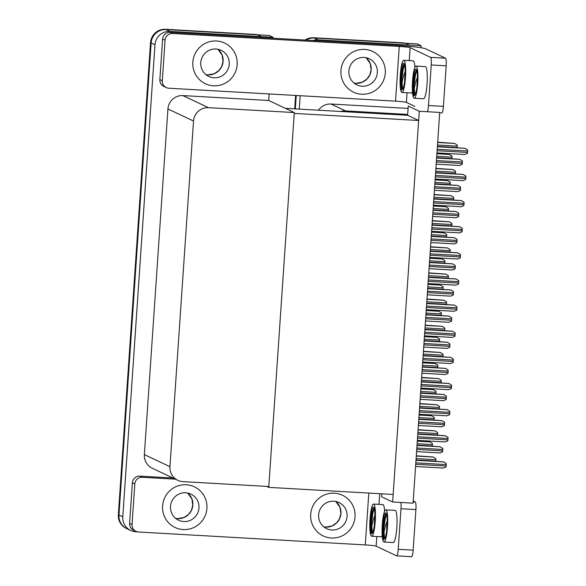 <?xml version="1.0" encoding="UTF-8"?>
<svg xmlns="http://www.w3.org/2000/svg" width="586" height="586" viewBox="0 0 586 586"><rect width="100%" height="100%" fill="white"/><g stroke="black" fill="none" stroke-linecap="round" stroke-linejoin="round"><path stroke-width="0.88" d="M408.09 108.417L330.995 104.022A14.218 13.983 115.3 0 0 318.52 110.212M419.283 111.252L392.649 502.004L413.079 503.169L439.72 112.417L419.283 111.252L408.252 106.044L407.68 114.438L345.55 110.901A14.218 13.983 115.3 0 0 340.715 111.479M407.68 114.438L407.622 115.288L418.653 120.496L393.162 494.459L268.747 487.369L294.245 113.413L418.653 120.496M312.953 40.493A14.218 13.983 -64.7 0 1 318.037 39.833L421.136 45.708L417.305 43.899L314.213 38.024L403.307 43.1A14.218 13.983 -64.7 0 1 408.413 44.397M421.136 45.708L420.997 47.737M306.053 40.097A14.218 13.983 -64.7 0 1 314.213 38.024A14.218 13.983 -64.7 0 0 306.053 40.097M295.329 108.893L296.245 95.489L295.329 108.893M299.27 109.113L300.179 95.716M381.816 493.815L381.618 496.796L392.649 502.004M266.696 486.402L268.747 487.369M285.323 108.322L407.622 115.288M137.585 531.868L135.82 531.773A14.218 13.983 -64.7 0 1 130.715 530.477L126.884 528.667A14.218 13.983 -64.7 0 1 118.958 515.013L151.144 42.946A14.218 13.983 -64.7 0 1 166.102 29.593L269.194 35.46L273.025 37.27L272.959 38.215M130.715 530.477A14.218 13.983 -64.7 0 1 122.789 516.823L154.975 44.756A14.218 13.983 -64.7 0 1 169.933 31.395L273.025 37.27M269.164 93.943L268.718 100.477L182.883 95.591A14.218 13.983 115.3 0 0 167.926 108.945L144.361 454.597A14.218 13.983 115.3 0 0 152.279 468.251L177.866 480.337A14.218 13.983 115.3 0 0 182.979 481.633L268.806 486.519L294.304 112.563L268.718 100.477M294.304 112.563L208.47 107.67A14.218 13.983 115.3 0 0 193.512 121.024L169.947 466.683A14.218 13.983 115.3 0 0 177.866 480.337M294.699 108.857L295.615 95.452M305.072 40.046A14.218 13.983 -64.7 0 1 313.598 37.738L402.699 42.815A14.218 13.983 -64.7 0 1 405.314 43.218M257.21 34.779A14.218 13.983 -64.7 0 0 254.588 34.376L165.486 29.3A14.218 13.983 -64.7 0 0 150.529 42.653L118.35 514.72A14.218 13.983 -64.7 0 0 126.268 528.374L126.884 528.667A14.218 13.983 -64.7 0 1 118.958 515.013L151.144 42.946A14.218 13.983 -64.7 0 1 166.102 29.593L255.203 34.662A14.218 13.983 -64.7 0 1 260.309 35.966M417.32 440.943L429.794 441.873L432.461 443.573A2.366 0.396 93.3 0 1 432.424 444.584L432.329 445.997A2.366 0.396 93.3 0 1 432.322 446.1M416.309 455.805L433.252 456.999L435.918 458.692A2.366 0.396 93.3 0 1 435.889 459.702L435.786 461.123A2.366 0.396 93.3 0 1 435.786 461.219M417.027 445.228L440.152 446.766L442.818 448.458A2.366 0.396 93.3 0 1 442.782 449.477L442.686 450.89A2.366 0.396 93.3 0 1 442.584 451.872L439.844 452.941L416.595 451.616L439.808 452.934M416.016 460.091L443.609 461.885L446.276 463.585A2.366 0.396 93.3 0 1 446.246 464.595L446.144 466.009A2.366 0.396 93.3 0 1 446.041 466.991L443.309 468.068L415.577 466.485L443.272 468.053M417.796 433.962L445.397 435.757L448.056 437.449A2.366 0.396 93.3 0 1 448.026 438.467L447.931 439.881A2.366 0.396 93.3 0 1 447.821 440.862L445.089 441.932L417.364 440.35L445.052 441.925M419.576 407.827L447.177 409.621L449.836 411.321A2.366 0.396 93.3 0 1 449.806 412.332L449.711 413.745A2.366 0.396 93.3 0 1 449.608 414.727L446.869 415.804L419.144 414.221L446.832 415.796M421.363 381.698L448.957 383.493L451.623 385.185A2.366 0.396 93.3 0 1 451.586 386.203L451.491 387.617A2.366 0.396 93.3 0 1 451.388 388.599L448.649 389.668L420.924 388.086L448.612 389.661M423.143 355.563L450.737 357.365L453.403 359.057A2.366 0.396 93.3 0 1 453.366 360.068L453.271 361.481A2.366 0.396 93.3 0 1 453.168 362.463L450.4 363.532L422.704 361.95L450.429 363.54M418.089 429.677L435.039 430.864L437.698 432.556A2.366 0.396 93.3 0 1 437.669 433.574L437.574 434.988A2.366 0.396 93.3 0 1 437.566 435.09M419.869 403.542L436.819 404.736L439.478 406.428A2.366 0.396 93.3 0 1 439.449 407.438L439.353 408.86A2.366 0.396 93.3 0 1 439.346 408.955M421.649 377.413L438.599 378.6L441.265 380.299A2.366 0.396 93.3 0 1 441.229 381.31L441.133 382.724A2.366 0.396 93.3 0 1 441.126 382.826M423.436 351.278L440.379 352.472L443.045 354.164A2.366 0.396 93.3 0 1 443.009 355.175L442.913 356.596A2.366 0.396 93.3 0 1 442.906 356.691M419.1 414.807L431.574 415.745L434.241 417.437A2.366 0.396 93.3 0 1 434.204 418.455L434.109 419.869A2.366 0.396 93.3 0 1 434.101 419.964M420.887 388.679L433.354 389.609L436.021 391.309A2.366 0.396 93.3 0 1 435.991 392.32L435.889 393.733A2.366 0.396 93.3 0 1 435.881 393.836M422.667 362.544L435.142 363.481L437.801 365.173A2.366 0.396 93.3 0 1 437.771 366.191L437.676 367.605A2.366 0.396 93.3 0 1 437.669 367.7M418.807 419.093L441.932 420.638L444.598 422.33A2.366 0.396 93.3 0 1 444.562 423.341L444.466 424.762A2.366 0.396 93.3 0 1 444.364 425.736L441.624 426.813L418.375 425.487L441.595 426.806M420.594 392.964L443.712 394.503L446.378 396.202A2.366 0.396 93.3 0 1 446.349 397.213L446.246 398.627A2.366 0.396 93.3 0 1 446.144 399.608L443.412 400.678L420.155 399.352L443.375 400.67M422.374 366.829L445.499 368.374L448.158 370.066A2.366 0.396 93.3 0 1 448.129 371.077L448.034 372.498A2.366 0.396 93.3 0 1 447.924 373.472L445.192 374.549L421.935 373.223L445.155 374.542M213.472 85.798A22.51 22.143 115.3 0 0 236.48 68.855A22.51 22.143 115.3 0 0 224.614 43.042A22.51 22.143 115.3 0 0 216.527 40.991A22.51 22.143 115.3 0 0 193.526 57.941A22.51 22.143 115.3 0 0 205.393 83.747A22.51 22.143 115.3 0 0 213.472 85.798A22.51 22.143 115.3 0 0 236.48 68.855A22.51 22.143 115.3 0 0 224.614 43.042A22.51 22.143 115.3 0 0 216.527 40.991A22.51 22.143 115.3 0 0 193.526 57.941A22.51 22.143 115.3 0 0 205.393 83.747A22.51 22.143 115.3 0 0 213.472 85.798M361.584 94.236A22.51 22.143 115.3 0 0 384.584 77.293A22.51 22.143 115.3 0 0 372.725 51.48A22.51 22.143 115.3 0 0 364.639 49.429A22.51 22.143 115.3 0 0 341.638 66.379A22.51 22.143 115.3 0 0 353.497 92.185A22.51 22.143 115.3 0 0 361.584 94.236A22.51 22.143 115.3 0 0 384.584 77.293A22.51 22.143 115.3 0 0 372.725 51.48A22.51 22.143 115.3 0 0 364.639 49.429A22.51 22.143 115.3 0 0 341.638 66.379A22.51 22.143 115.3 0 0 353.497 92.185A22.51 22.143 115.3 0 0 361.584 94.236M162.307 80.758A7.105 6.995 115.3 0 0 166.27 87.578L163.816 86.42A7.105 6.995 -64.7 0 1 159.853 79.601L162.307 80.758L165.069 40.192L162.622 39.035A7.105 6.995 -64.7 0 1 170.101 32.355L393.081 45.056A28.428 1.883 3.9 0 1 425.663 48.821L445.507 58.197A7.105 1.179 93.3 0 1 446.173 65.815L431.245 64.965A7.105 1.179 -86.7 0 0 430.578 57.347L410.127 47.686L409.248 60.6M159.853 79.601L162.622 39.035M427.333 111.714A7.105 1.179 -86.7 0 0 428.483 105.524L443.404 106.381L446.173 65.815M443.404 106.381A7.105 1.179 93.3 0 1 441.851 112.93A7.105 1.179 93.3 0 1 441.778 112.908M428.483 105.524L431.245 64.965M414.917 106.425L406.398 102.396A9.479 0.63 3.9 0 0 395.535 101.144L168.819 88.23A7.105 6.995 115.3 0 1 166.27 87.578M395.535 101.144L399.264 46.426L172.555 33.512A7.105 6.995 115.3 0 0 165.069 40.192M399.264 46.426A9.479 0.63 -176.1 0 1 410.127 47.686M183.22 529.568A22.51 22.143 115.3 0 0 206.221 512.625A22.51 22.143 115.3 0 0 194.362 486.812A22.51 22.143 115.3 0 0 186.275 484.761A22.51 22.143 115.3 0 0 163.274 501.704A22.51 22.143 115.3 0 0 175.141 527.517A22.51 22.143 115.3 0 0 183.22 529.568A22.51 22.143 115.3 0 0 206.221 512.625A22.51 22.143 115.3 0 0 194.362 486.812A22.51 22.143 115.3 0 0 186.275 484.761A22.51 22.143 115.3 0 0 163.274 501.704A22.51 22.143 115.3 0 0 175.141 527.517A22.51 22.143 115.3 0 0 183.22 529.568M331.332 538.007A22.51 22.143 115.3 0 0 354.332 521.057A22.51 22.143 115.3 0 0 342.473 495.251A22.51 22.143 115.3 0 0 334.386 493.2A22.51 22.143 115.3 0 0 311.386 510.142A22.51 22.143 115.3 0 0 323.245 535.956A22.51 22.143 115.3 0 0 331.332 538.007A22.51 22.143 115.3 0 0 354.332 521.057A22.51 22.143 115.3 0 0 342.473 495.251A22.51 22.143 115.3 0 0 334.386 493.2A22.51 22.143 115.3 0 0 311.386 510.142A22.51 22.143 115.3 0 0 323.245 535.956A22.51 22.143 115.3 0 0 331.332 538.007M132.055 524.521A7.105 6.995 115.3 0 0 136.018 531.348L133.564 530.191A7.105 6.995 -64.7 0 1 129.601 523.364L132.055 524.521L134.817 483.955L132.37 482.798A7.105 6.995 -64.7 0 1 139.849 476.125L172.951 478.008M129.601 523.364L132.37 482.798M413.225 501.008L415.254 501.96A7.105 1.179 93.3 0 1 415.921 509.578L400.992 508.729A7.105 1.179 -86.7 0 0 400.861 502.473M376.798 536.52L376.139 546.167L396.597 555.828A7.105 1.179 -86.7 0 0 396.671 555.85A7.105 1.179 -86.7 0 0 398.224 549.294L413.152 550.144L415.921 509.578M413.152 550.144A7.105 1.179 93.3 0 1 411.599 556.7A7.105 1.179 93.3 0 1 411.526 556.678M398.224 549.294L400.992 508.729M175.397 479.165L142.295 477.282A7.105 6.995 115.3 0 0 134.817 483.955M136.018 531.348A7.105 6.995 115.3 0 0 138.567 532L365.283 544.914L368.814 493.068M376.139 546.167A9.479 0.63 3.9 0 0 365.283 544.914M401.967 92.463A16.108 2.674 -86.7 0 0 405.49 77.608A16.108 2.674 -86.7 0 0 403.798 60.292A16.108 2.674 -86.7 0 0 400.282 75.147A16.108 2.674 -86.7 0 0 401.967 92.463L411.299 92.991A16.108 2.674 -86.7 0 0 412.449 91.687M400.685 76.891L400.538 84.472C400.743 87.482 401.132 89.358 401.703 90.09L403.043 88.398A13.031 2.168 -86.7 0 0 404.992 77.374A13.031 2.168 -86.7 0 0 403.622 63.369A13.031 2.168 -86.7 0 0 400.773 75.382A13.031 2.168 -86.7 0 0 400.685 76.891L402.106 69.067L404.223 63.969M405.344 71.067L403.615 75.631L402.025 82.458A13.031 2.168 -86.7 0 0 402.904 88.779M405.168 72.32A10.709 1.78 -86.7 0 0 404.831 75.77A10.709 1.78 -86.7 0 0 404.692 80.67M402.655 89.35L402.025 82.458M414.903 67.39A16.108 2.674 -86.7 0 0 413.13 60.827L403.798 60.292M400.538 84.472L402.545 68.562L404.069 64.152M401.703 90.09L401.344 82.458L403.285 68.606L404.516 64.804M362.133 86.223A14.452 14.218 115.3 0 0 369.283 58.768A14.452 14.218 115.3 0 0 349.322 68.328A14.452 14.218 115.3 0 0 362.133 86.223M183.77 521.555A14.452 14.218 115.3 0 0 190.919 494.101A14.452 14.218 115.3 0 0 170.958 503.66A14.452 14.218 115.3 0 0 183.77 521.555M331.881 529.986A14.452 14.218 115.3 0 0 339.03 502.532A14.452 14.218 115.3 0 0 319.07 512.098A14.452 14.218 115.3 0 0 331.881 529.986M214.022 77.784A14.452 14.218 115.3 0 0 221.178 50.33A14.452 14.218 115.3 0 0 201.21 59.889A14.452 14.218 115.3 0 0 214.022 77.784M414.221 98.25L423.553 98.785A16.108 2.674 -86.7 0 0 427.077 83.93A16.108 2.674 -86.7 0 0 425.385 66.614L416.053 66.079A16.108 2.674 -86.7 0 0 412.537 80.934A16.108 2.674 -86.7 0 0 414.221 98.25A16.108 2.674 -86.7 0 0 417.745 83.395A16.108 2.674 -86.7 0 0 416.053 66.079M412.947 82.677L412.8 90.259C412.998 93.277 413.386 95.152 413.958 95.884L415.306 94.185A13.031 2.168 -86.7 0 0 417.247 83.161A13.031 2.168 -86.7 0 0 415.884 69.155A13.031 2.168 -86.7 0 0 413.035 81.168A13.031 2.168 -86.7 0 0 412.947 82.677L414.368 74.854L416.478 69.756M417.598 76.861L415.87 81.417L414.28 88.252A13.031 2.168 -86.7 0 0 415.166 94.573M417.422 78.106A10.709 1.78 -86.7 0 0 417.093 81.557A10.709 1.78 -86.7 0 0 416.946 86.457M414.91 95.137L414.28 88.252M412.8 90.259L414.8 74.356L416.324 69.939M413.958 95.884L413.606 88.244L415.54 74.4L416.771 70.591M371.714 536.227A16.108 2.674 -86.7 0 0 375.238 521.379A16.108 2.674 -86.7 0 0 373.546 504.063A16.108 2.674 -86.7 0 0 370.022 518.918A16.108 2.674 -86.7 0 0 371.714 536.227L381.047 536.761A16.108 2.674 -86.7 0 0 382.197 535.457M370.433 520.654L370.286 528.235C370.491 531.253 370.879 533.128 371.451 533.861L372.791 532.169A13.031 2.168 -86.7 0 0 374.74 521.144A13.031 2.168 -86.7 0 0 373.37 507.139A13.031 2.168 -86.7 0 0 370.52 519.152A13.031 2.168 -86.7 0 0 370.433 520.654L371.854 512.831L373.971 507.74M375.091 514.838L373.363 519.394L371.773 526.228A13.031 2.168 -86.7 0 0 372.652 532.549M374.915 516.09A10.709 1.78 -86.7 0 0 374.579 519.54A10.709 1.78 -86.7 0 0 374.439 524.441M372.403 533.114L371.773 526.228M384.65 511.153A16.108 2.674 -86.7 0 0 382.878 504.59L373.546 504.063M370.286 528.235L372.286 512.332L373.817 507.923M371.451 533.861L371.092 526.228L373.033 512.376L374.264 508.575M383.969 542.021L393.301 542.548A16.108 2.674 -86.7 0 0 396.825 527.693A16.108 2.674 -86.7 0 0 395.132 510.384L385.8 509.849A16.108 2.674 -86.7 0 0 382.284 524.704A16.108 2.674 -86.7 0 0 383.969 542.021A16.108 2.674 -86.7 0 0 387.493 527.166A16.108 2.674 -86.7 0 0 385.8 509.849M382.695 526.448L382.548 534.029C382.746 537.047 383.134 538.915 383.705 539.647L385.053 537.955A13.031 2.168 -86.7 0 0 386.994 526.931A13.031 2.168 -86.7 0 0 385.625 512.926A13.031 2.168 -86.7 0 0 382.783 524.939A13.031 2.168 -86.7 0 0 382.695 526.448L384.116 518.625L386.225 513.526M387.346 520.624L385.617 525.188L384.028 532.015A13.031 2.168 -86.7 0 0 384.907 538.344M387.17 521.877A10.709 1.78 -86.7 0 0 386.841 525.327A10.709 1.78 -86.7 0 0 386.694 530.227M384.658 538.908L384.028 532.015M382.548 534.029L384.548 518.127L386.071 513.71M383.705 539.647L383.354 532.015L385.288 518.163L386.518 514.362M425.216 325.149L442.159 326.336L444.825 328.035A2.366 0.396 93.3 0 1 444.796 329.046L444.701 330.46A2.366 0.396 93.3 0 1 444.693 330.563M426.996 299.021L443.946 300.208L446.605 301.9A2.366 0.396 93.3 0 1 446.576 302.911L446.481 304.332A2.366 0.396 93.3 0 1 446.473 304.427M428.776 272.886L445.726 274.072L448.385 275.772A2.366 0.396 93.3 0 1 448.356 276.782L448.261 278.196A2.366 0.396 93.3 0 1 448.253 278.299M424.923 329.435L452.517 331.229L455.183 332.921A2.366 0.396 93.3 0 1 455.154 333.939L455.051 335.353A2.366 0.396 93.3 0 1 454.948 336.335L452.216 337.404L424.484 335.822L452.18 337.397M426.703 303.306L454.304 305.101L456.963 306.793A2.366 0.396 93.3 0 1 456.933 307.804L456.838 309.218A2.366 0.396 93.3 0 1 456.728 310.199L453.996 311.276L426.271 309.694L453.96 311.269M428.483 277.171L456.084 278.965L458.743 280.657A2.366 0.396 93.3 0 1 458.713 281.676L458.618 283.089A2.366 0.396 93.3 0 1 458.516 284.071L455.776 285.14L428.051 283.565L455.74 285.133M424.154 340.7L447.279 342.239L449.938 343.938A2.366 0.396 93.3 0 1 449.909 344.949L449.814 346.363A2.366 0.396 93.3 0 1 449.711 347.344L446.972 348.414L423.722 347.088L446.935 348.406M425.934 314.565L449.059 316.11L451.725 317.802A2.366 0.396 93.3 0 1 451.689 318.813L451.594 320.234A2.366 0.396 93.3 0 1 451.491 321.209L448.751 322.285L425.502 320.96L448.715 322.278M427.721 288.437L450.839 289.975L453.505 291.674A2.366 0.396 93.3 0 1 453.469 292.685L453.374 294.099A2.366 0.396 93.3 0 1 453.271 295.08L450.531 296.15L427.282 294.824L450.502 296.142M424.447 336.415L436.922 337.346L439.581 339.045A2.366 0.396 93.3 0 1 439.551 340.056L439.456 341.47A2.366 0.396 93.3 0 1 439.449 341.572M426.227 310.28L438.702 311.217L441.368 312.909A2.366 0.396 93.3 0 1 441.331 313.928L441.236 315.341A2.366 0.396 93.3 0 1 441.229 315.436M428.007 284.151L440.482 285.082L443.148 286.781A2.366 0.396 93.3 0 1 443.111 287.792L443.016 289.206A2.366 0.396 93.3 0 1 443.009 289.308M430.556 246.757L447.506 247.944L450.173 249.636A2.366 0.396 93.3 0 1 450.136 250.647L450.041 252.068A2.366 0.396 93.3 0 1 450.033 252.163M432.343 220.622L449.286 221.808L451.953 223.508A2.366 0.396 93.3 0 1 451.923 224.519L451.821 225.932A2.366 0.396 93.3 0 1 451.813 226.035M434.123 194.493L451.073 195.68L453.732 197.372A2.366 0.396 93.3 0 1 453.703 198.39L453.608 199.804A2.366 0.396 93.3 0 1 453.601 199.899M435.903 168.358L452.853 169.544L455.512 171.244A2.366 0.396 93.3 0 1 455.483 172.255L455.388 173.668A2.366 0.396 93.3 0 1 455.381 173.771M437.683 142.23L454.633 143.416L457.3 145.108A2.366 0.396 93.3 0 1 457.263 146.126L457.168 147.54A2.366 0.396 93.3 0 1 457.161 147.635M430.271 251.042L457.864 252.837L460.53 254.529A2.366 0.396 93.3 0 1 460.493 255.54L460.398 256.961A2.366 0.396 93.3 0 1 460.296 257.935L457.556 259.012L429.831 257.43L457.52 259.005M432.05 224.907L459.644 226.701L462.31 228.394A2.366 0.396 93.3 0 1 462.273 229.412L462.178 230.825A2.366 0.396 93.3 0 1 462.076 231.807L459.336 232.876L431.611 231.302L459.307 232.869M433.83 198.779L461.424 200.573L464.09 202.265A2.366 0.396 93.3 0 1 464.061 203.276L463.958 204.697A2.366 0.396 93.3 0 1 463.856 205.671L461.123 206.748L433.398 205.166L461.087 206.741M435.61 172.643L463.211 174.438L465.87 176.13A2.366 0.396 93.3 0 1 465.841 177.148L465.745 178.562A2.366 0.396 93.3 0 1 465.643 179.543L462.903 180.613L435.178 179.038L462.867 180.605M437.39 146.515L464.991 148.309L467.65 150.001A2.366 0.396 93.3 0 1 467.621 151.012L467.525 152.433A2.366 0.396 93.3 0 1 467.423 153.407L464.683 154.484L436.958 152.902L464.647 154.477M429.501 262.308L452.619 263.846L455.285 265.539A2.366 0.396 93.3 0 1 455.256 266.557L455.154 267.97A2.366 0.396 93.3 0 1 455.051 268.945L452.319 270.021L429.062 268.696L452.282 270.014M431.281 236.173L454.406 237.711L457.065 239.41A2.366 0.396 93.3 0 1 457.036 240.421L456.941 241.835A2.366 0.396 93.3 0 1 456.831 242.816L454.099 243.886L430.842 242.567L454.062 243.879M433.061 210.044L456.186 211.583L458.845 213.275A2.366 0.396 93.3 0 1 458.816 214.293L458.721 215.707A2.366 0.396 93.3 0 1 458.618 216.681L455.879 217.758L432.629 216.432L455.842 217.75M434.841 183.909L457.966 185.447L460.633 187.146A2.366 0.396 93.3 0 1 460.596 188.157L460.501 189.571A2.366 0.396 93.3 0 1 460.398 190.553L457.659 191.622L434.409 190.304L457.622 191.615M436.629 157.781L459.746 159.319L462.413 161.011A2.366 0.396 93.3 0 1 462.376 162.029L462.281 163.443A2.366 0.396 93.3 0 1 462.178 164.424L459.439 165.494L436.189 164.168L459.409 165.486M429.794 258.023L442.262 258.953L444.928 260.645A2.366 0.396 93.3 0 1 444.899 261.664L444.803 263.077A2.366 0.396 93.3 0 1 444.796 263.173M431.574 231.888L444.049 232.818L446.708 234.517A2.366 0.396 93.3 0 1 446.678 235.528L446.583 236.942A2.366 0.396 93.3 0 1 446.576 237.044M433.354 205.759L445.829 206.69L448.488 208.382A2.366 0.396 93.3 0 1 448.458 209.4L448.363 210.814A2.366 0.396 93.3 0 1 448.356 210.909M435.134 179.624L447.609 180.554L450.275 182.253A2.366 0.396 93.3 0 1 450.238 183.264L450.143 184.678A2.366 0.396 93.3 0 1 450.136 184.78M436.914 153.495L449.389 154.426L452.055 156.118A2.366 0.396 93.3 0 1 452.018 157.136L451.923 158.55A2.366 0.396 93.3 0 1 451.916 158.652M345.55 110.901L330.995 104.022M318.037 39.833L313.598 37.738M122.789 516.823L118.35 514.72M169.933 31.395L165.486 29.3M154.975 44.756L150.529 42.653M193.512 121.024L167.926 108.945M208.47 107.67L182.883 95.591M169.947 466.683L144.361 454.597M402.699 42.815L403.307 43.1M254.588 34.376L255.203 34.662M417.034 445.126L432.329 445.997M417.129 443.712L432.424 444.584M417.305 441.192L429.868 441.91M416.023 459.995L435.786 461.123M416.119 458.582L435.889 459.702M416.287 456.062L433.332 457.036M416.741 449.411L442.686 450.89M416.836 447.997L442.782 449.477M417.012 445.485L440.225 446.803M415.73 464.28L446.144 466.009M415.826 462.867L446.246 464.595M416.001 460.347L443.69 461.922M417.51 438.145L447.931 439.881M417.606 436.731L448.026 438.467M417.781 434.219L445.47 435.794M419.29 412.017L449.711 413.745M419.393 410.603L449.806 412.332M419.561 408.083L447.25 409.658M421.078 385.881L451.491 387.617M421.173 384.467L451.586 386.203M421.341 381.955L449.03 383.53M422.858 359.753L453.271 361.481M422.953 358.339L453.366 360.068M423.121 355.819L450.817 357.394M417.803 433.86L437.574 434.988M417.899 432.446L437.669 433.574M418.074 429.934L435.112 430.9M419.583 407.731L439.353 408.86M419.679 406.318L439.449 407.438M419.854 403.798L436.892 404.772M421.363 381.596L441.133 382.724M421.466 380.182L441.229 381.31M421.634 377.67L438.68 378.637M423.151 355.468L442.913 356.596M423.246 354.054L443.009 355.175M423.414 351.534L440.46 352.508M418.814 418.997L434.109 419.869M418.917 417.584L434.204 418.455M419.085 415.064L431.655 415.782M420.602 392.862L435.889 393.733M420.697 391.448L435.991 392.32M420.865 388.936L433.435 389.646M422.381 366.733L437.676 367.605M422.477 365.32L437.771 366.191M422.645 362.8L435.215 363.518M418.529 423.282L444.466 424.762M418.624 421.869L444.562 423.341M418.792 419.349L442.012 420.675M420.308 397.147L446.246 398.627M420.404 395.733L446.349 397.213M420.572 393.221L443.792 394.539M422.088 371.019L448.034 372.498M422.184 369.605L448.129 371.077M422.36 367.085L445.572 368.411M407.05 92.749L406.398 102.396M430.578 57.347L445.507 58.197M170.101 32.355L172.555 33.512M379.721 493.69L378.988 504.37M413.167 501.843L415.254 501.96M139.849 476.125L142.295 477.282M356.002 83.322A14.452 14.218 -64.7 0 1 354.054 83.08L355.951 83.315L362.273 82.208L366.924 79.044L369.781 74.957L371.143 69.734L370.227 63.53L366.03 57.692A14.452 14.218 -64.7 0 1 356.002 83.322M177.639 518.654A14.452 14.218 -64.7 0 1 175.69 518.405L177.587 518.647L183.916 517.533L188.567 514.376L191.417 510.289L192.787 505.066L191.864 498.862L187.674 493.024A14.452 14.218 -64.7 0 1 177.639 518.654M325.75 527.092A14.452 14.218 -64.7 0 1 323.802 526.843L325.699 527.078L332.02 525.972L336.672 522.815L339.528 518.72L340.891 513.504L339.975 507.3L335.778 501.462A14.452 14.218 -64.7 0 1 325.75 527.092M207.891 74.891A14.452 14.218 -64.7 0 1 205.942 74.642L207.84 74.876L214.168 73.77L218.82 70.606L221.676 66.518L223.039 61.296L222.123 55.091L217.926 49.253A14.452 14.218 -64.7 0 1 207.891 74.891M424.931 329.332L444.701 330.46M425.026 327.918L444.796 329.046M425.194 325.406L442.24 326.373M426.711 303.204L446.481 304.332M426.806 301.79L446.576 302.911M426.982 299.27L444.02 300.244M428.491 277.068L448.261 278.196M428.586 275.654L448.356 276.782M428.762 273.142L445.8 274.109M424.638 333.617L455.051 335.353M424.733 332.203L455.154 333.939M424.909 329.691L452.597 331.266M426.418 307.489L456.838 309.218M426.513 306.075L456.933 307.804M426.689 303.555L454.377 305.13M428.198 281.353L458.618 283.089M428.3 279.94L458.713 281.676M428.469 277.427L456.157 279.002M423.868 344.883L449.814 346.363M423.964 343.469L449.909 344.949M424.139 340.957L447.352 342.275M425.648 318.755L451.594 320.234M425.751 317.341L451.689 318.813M425.919 314.821L449.132 316.147M427.436 292.619L453.374 294.099M427.531 291.205L453.469 292.685M427.699 288.693L450.92 290.011M424.161 340.598L439.456 341.47M424.257 339.184L439.551 340.056M424.432 336.672L436.995 337.382M425.941 314.47L441.236 315.341M426.037 313.056L441.331 313.928M426.212 310.536L438.782 311.254M427.721 288.334L443.016 289.206M427.824 286.92L443.111 287.792M427.992 284.408L440.562 285.118M430.278 250.94L450.041 252.068M430.373 249.526L450.136 250.647M430.542 247.006L447.587 247.981M432.058 224.804L451.821 225.932M432.153 223.391L451.923 224.519M432.322 220.878L449.367 221.845M433.838 198.676L453.608 199.804M433.933 197.262L453.703 198.39M434.109 194.742L451.147 195.717M435.618 172.548L455.388 173.668M435.713 171.127L455.483 172.255M435.889 168.614L452.927 169.581M437.398 146.412L457.168 147.54M437.5 144.998L457.263 146.126M437.669 142.479L454.707 143.453M429.985 255.225L460.398 256.961M430.08 253.811L460.493 255.54M430.249 251.291L457.937 252.874M431.765 229.089L462.178 230.825M431.86 227.676L462.273 229.412M432.029 225.163L459.724 226.738M433.545 202.961L463.958 204.697M433.64 201.547L464.061 203.276M433.816 199.028L461.504 200.61M435.325 176.833L465.745 178.562M435.42 175.412L465.841 177.148M435.596 172.899L463.284 174.474M437.105 150.697L467.525 152.433M437.207 149.284L467.621 151.012M437.376 146.764L465.064 148.346M429.216 266.491L455.154 267.97M429.311 265.077L455.256 266.557M429.479 262.557L452.7 263.883M430.996 240.355L456.941 241.835M431.091 238.941L457.036 240.421M431.267 236.429L454.48 237.748M432.776 214.227L458.721 215.707M432.871 212.813L458.816 214.293M433.047 210.293L456.26 211.619M434.556 188.091L460.501 189.571M434.658 186.678L460.596 188.157M434.827 184.165L458.04 185.484M436.343 161.963L462.281 163.443M436.438 160.549L462.376 162.029M436.607 158.03L459.827 159.355M429.509 262.206L444.803 263.077M429.604 260.792L444.899 261.664M429.772 258.272L442.342 258.99M431.289 236.07L446.583 236.942M431.384 234.656L446.678 235.528M431.552 232.144L444.122 232.854M433.069 209.942L448.363 210.814M433.164 208.528L448.458 209.4M433.34 206.008L445.902 206.726M434.849 183.806L450.143 184.678M434.944 182.393L450.238 183.264M435.12 179.88L447.689 180.591M436.629 157.678L451.923 158.55M436.731 156.264L452.018 157.136M436.9 153.744L449.469 154.462M439.69 112.805L441.851 112.93M396.671 555.85L411.599 556.7"/></g></svg>
